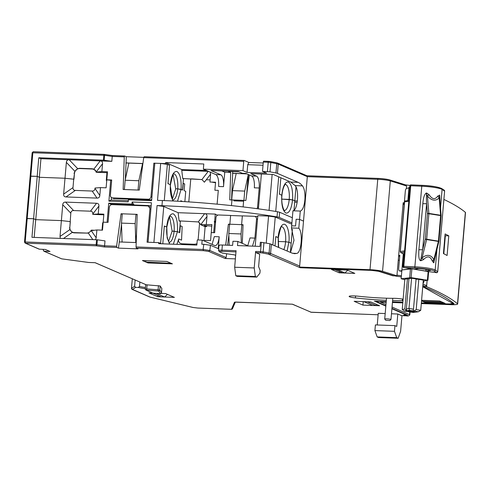 <?xml version="1.0" encoding="UTF-8"?>
<svg xmlns="http://www.w3.org/2000/svg" width="490" height="490" viewBox="0 0 490 490"><rect width="100%" height="100%" fill="white"/><g stroke="black" fill="none" stroke-linecap="round" stroke-linejoin="round"><path stroke-width="0.73" d="M444.485 245.815A74.223 9.433 -175.1 0 0 444.118 245.564M444.032 246.605A5.225 0.662 -175.1 0 0 444.424 246.556M414.062 311.83A3.136 0.398 4.9 0 1 410.528 311.72A3.136 0.398 4.9 0 1 408.225 311.138A3.136 0.398 4.9 0 1 408.642 310.979A3.136 0.398 4.9 0 1 412.17 311.089A3.136 0.398 4.9 0 1 414.479 311.671A3.136 0.398 4.9 0 1 414.062 311.83M406.388 308.816L408.979 308.461L411.569 278.24L408.979 278.602L406.388 308.816L406.835 310.691L404.244 311.052L413.278 312.473L418.46 311.756L420.726 310.311L423.317 280.096L418.797 279.38L416.206 309.6L420.726 310.311M407.055 310.415L406.835 310.691L404.832 309.037L407.423 278.816L404.832 279.178L402.241 309.392L404.832 309.037M404.789 279.661L401.151 278.749L403.282 253.912M428.523 271.632L411.876 268.851L401.904 269.966L410.969 268.71L404.06 267.522A1.047 0.907 -97.9 0 1 403.246 266.352L410.155 185.765L409.836 185.808L408.507 201.304L404.593 201.849L400.342 251.437A1.047 0.907 82.1 0 0 401.157 252.613A1.047 0.998 119.1 0 1 400.244 251.535L404.256 250.898L402.927 266.395A1.047 0.907 82.1 0 0 403.742 267.571M423.231 281.046L427.39 280.2L411.122 277.634L401.151 278.749M416.206 309.6L413.94 311.046L409.426 310.329L406.835 310.691M409.426 310.329L408.979 308.461L413.493 309.172L416.084 278.951L411.569 278.24M404.244 311.052L402.241 309.392M407.423 278.816L408.948 278.945M418.46 311.756L413.94 311.046L413.223 310.011L413.493 309.172M416.071 279.147L418.797 279.38M172.045 231.127L177.435 231.684L173.313 244.216M169.675 244.081L167.139 237.932L166.814 227.152C168.762 218.185 169.926 214.522 170.3 216.17L170.085 216.2M281.726 226.766A13.065 4.6 -87.9 0 1 285.621 241.307A13.065 4.6 -87.9 0 1 285.584 241.754L278.155 241.478L285.584 241.754L288.929 242.232L291.17 243.205L290.386 252.381M392.6 300.56A62.72 7.969 -175.1 0 0 402.339 300.707A7.84 0.998 -175.1 0 0 402.988 300.701M403.117 299.182A7.84 0.998 -175.1 0 0 395.314 298.343A7.84 0.998 -175.1 0 0 393.678 298.312A47.04 5.978 4.9 0 1 358.484 296.23A7.84 0.998 -175.1 0 0 354.258 295.917A7.84 0.998 -175.1 0 0 349.137 296.413A7.84 0.998 -175.1 0 0 355.415 297.932A62.72 7.969 -175.1 0 0 386.322 300.333M161.841 288.543L160.15 285.97L146.216 284.788L95.183 262.707L88.806 262.469M88.763 262.481L95.103 262.714L146.216 284.788M278.645 247.297L278.308 237.705C280.274 228.695 281.438 225.032 281.793 226.723L281.579 226.754M276.17 236.713L278.149 237.57L275.815 236.56L275.025 245.735L275.723 237.595L276.17 236.713M96.867 229.963L91.281 230.661L96.193 237.828L96.867 229.963L102.484 230.171L103.176 222.166L108.063 222.35L109.368 207.111C109.656 205.555 110.544 204.722 112.032 204.618L147.717 205.947L151.03 207.386M96.193 237.828L95.483 239.684M92.781 239.579L88.359 233.124L91.281 230.661M88.359 233.124L74.015 232.86L72.226 232.413L63.516 238.489M69.807 227.611L70.315 221.67M60.399 238.373L60.013 236.48L61.379 220.604L70.082 221.572L61.379 220.604L35.758 219.649L33.602 218.718L37.234 176.363L30.215 176.241M60.013 236.48L69.88 229.59L69.574 227.513M69.88 229.59L72.226 232.413M34.19 237.399L35.709 219.649L61.379 220.604L62.738 204.734C62.922 202.952 63.859 202.076 65.55 202.107L73.61 210.559C71.92 210.535 70.983 211.411 70.799 213.187L62.738 204.734M35.709 219.649L33.553 218.718L31.96 237.313L97.369 239.794L96.953 244.7L96.426 245.821L96.15 244.632L25.186 241.98L25.456 243.169L25.131 243.095L39.139 249.159L45.331 249.453L50.005 251.474L43.812 251.18L61.66 258.836A1.047 0.367 97.6 0 1 61.611 258.836A1.047 0.367 97.6 0 1 61.575 258.83M33.553 218.718L26.582 218.601M88.617 262.456L61.66 258.836L44.137 251.254L43.249 250.182L43.316 249.379M401.69 315.652L397.813 314.017L396.747 326.413L394.952 325.636L375.401 324.907L374.911 330.591L394.468 331.32L394.952 325.636M374.911 330.591L377.165 336.918L396.716 337.647L394.468 331.32M377.165 336.918L378.599 337.543L398.156 338.272L396.716 337.647M398.156 338.272L400.618 331.301L401.953 315.67M149.83 297.044L150.161 297.124A1.047 0.796 103.6 0 1 149.934 297.087M197.899 308.051A1.047 0.367 -87.9 0 1 197.844 308.057A1.047 0.367 -87.9 0 1 197.795 308.045L193.133 307.487L150.161 297.124L131.681 289.014M231.562 309.306L197.795 308.045M292.297 304.186L235.862 302.079L234.502 302.201L231.464 309.3A1.047 1.035 23.1 0 0 232.223 309.068L232.591 308.363M292.322 304.198L311.242 312.277M377.257 324.974L378.255 313.288L385.189 313.545M397.813 314.017L391.467 313.778M405.542 315.805L403.699 315.015L406.853 315.989A2.615 0.331 -175.1 0 0 406.859 315.989A2.615 0.331 -175.1 0 0 408.538 315.866L409.744 314.978A5.225 0.662 -175.1 0 0 409.805 314.886A5.225 0.662 -175.1 0 0 409.487 314.623L392.037 307.071M145.42 287.606L139.497 286.479L139.871 282.111M139.497 286.479L138.284 287.465L135.65 287.367L134.609 286.295L131.485 288.31L132.423 289.449L135.65 287.367M135.142 280.066L134.609 286.295M136.208 242.575L119.291 241.944L118.445 248.13L116.828 247.432L116.608 246.243L104.578 245.796L105.001 240.89L97.369 239.794M96.573 239.72L96.15 244.632L104.578 245.796L104.444 246.972L116.828 247.432M122.243 214.277L121.061 213.763L137.188 214.369L136.061 246.972L136.379 248.161L137.996 248.859L118.445 248.13M147.98 262.94L172.425 263.853L166.851 261.44L142.412 260.533L147.98 262.94L148.023 262.444M363.249 301.65L362.949 305.117L379.572 305.736L370.771 301.926L354.148 301.307L362.949 305.117M256.785 277.107L237.234 276.378L235.794 275.76L255.351 276.489L256.785 277.107L259.927 273.108L260.153 270.413L258.616 266.652L259.675 254.255L255.909 252.62L255.633 251.431L260.551 251.615L261.348 242.317L260.343 242.281L259.988 246.415L237.503 245.576L237.858 241.441L232.964 241.258L232.615 245.392L222.374 245.012C219.532 244.951 218.503 245.147 219.281 245.606M290.527 252.442L294 240.333L291.47 227.948L291.654 225.829L295.562 225.97L291.654 225.829L292.94 210.786C297.687 210.596 299.476 189.734 295.103 185.594L302.434 185.869A13.065 4.6 -87.9 0 1 304.86 199.981A13.065 4.6 -87.9 0 1 300.278 211.061L292.94 210.786M306.936 175.751L378.151 178.409C382.935 178.63 386.788 179.132 389.709 179.916A1.047 0.888 106.7 0 0 389.495 179.885C386.684 179.138 382.917 178.648 378.2 178.421A1.047 0.367 92.1 0 0 378.151 178.409A1.047 0.367 92.1 0 0 377.753 179.297L370.005 269.696L299.574 267.068L303.512 221.094L299.562 219.385L296.138 219.257L295.562 225.97L296.138 219.257L299.562 219.385L298.802 228.224C303.175 232.389 301.393 253.201 296.646 253.422L294.539 253.679L292.058 253.103L269.886 243.757L269.09 253.054A1.047 0.668 101 0 1 268.324 254.126L300.211 267.73L371.622 270.394L378.519 271.289A1.047 0.888 -73.3 0 0 378.954 271.172M291.47 227.948L298.802 228.224M292.457 253.263L296.646 253.422M391.896 308.749L406.633 315.125L407.184 314.978M378.439 301.466L378.102 301.326M374.758 301.191L385.826 306.121M399.393 260.319L398.26 260.172M427.115 280.507L426.588 286.675L422.797 286.16L425.24 286.485L426.649 285.627L427.084 280.507M393.568 275.717L401.31 276.936M300.566 267.497L300.211 267.73M235.794 275.76L234.661 267.234L236.082 250.702L221.933 250.176A5.225 0.662 -175.1 0 0 218.522 250.506L219.404 251.768L222.558 253.128M234.661 267.234L254.218 267.963L255.351 276.489M255.633 251.431L254.218 267.963M261.348 242.317L269.886 243.757M339.19 272.808L354.834 273.389L347.11 270.051L331.467 269.463L339.19 272.808L339.307 271.503M156.212 293.363L164.634 297.007L161.21 296.879L146.283 290.172L158.674 291.06L160.365 293.59L148.991 292.947L157.792 296.75L157.903 295.446M157.792 296.75L174.409 297.375L165.608 293.565L161.094 293.394M421.535 300.891L425.436 302.581L425.467 302.232M425.436 302.581L444.994 303.31L439.604 300.983L421.584 300.309M226.65 253.74L226.153 257.55L225.094 258.5L235.378 258.885M406.633 315.125L403.699 315.015L407.613 315.162L391.927 308.375M222.527 253.116L219.728 251.842C219.091 251.474 219.912 251.315 222.203 251.364A1.047 0.367 -87.9 0 1 221.933 250.176L222.374 245.012M121.52 224.279L119.291 241.944M116.608 246.243L121.061 213.763M196.949 243.793L194.493 244.265L182.041 243.8C179.187 243.395 178.078 241.772 178.715 238.93L181.551 240.161L182.164 226.496L180.369 225.719L179.769 232.695L177.435 231.684L179.407 232.536L180.363 221.431L179.101 220.886L178.127 212.697L204.636 213.689C206.321 213.787 207.105 214.724 206.982 216.507L200.771 224.561L211.931 224.585L211.245 232.591L214.663 232.719L215.974 217.48C216.262 215.925 217.15 215.092 218.638 214.988L230.612 215.435L229.859 224.218L228.395 224.163L225.676 245.135M176.908 244.351L178.715 238.93M204.857 241.276L204.936 240.388L210.559 240.596L211.245 232.591L213.689 232.683L215.282 214.087L217.413 215.269M212.072 244.394L214.332 236.59L219.22 236.774L218.209 248.62M228.873 235.12L227.562 245.202M229.577 224.671L228.395 224.163M226.153 257.55L209.806 250.482L203.123 249.471L203.791 244.314L210.48 245.276L218.663 248.816M203.791 244.314L201.813 244.241L202.168 240.112L214.743 245.551C216.972 245.845 218.46 242.918 219.22 236.774M215.184 245.662L214.743 245.551M178.127 212.697L163.758 206.48L160.591 243.414L161.418 243.775L158.797 242.636L158.705 243.671L196.839 245.092L197.28 239.929L202.168 240.112M169.111 242.317L169.32 242.366C169.963 244.026 166.061 238.71 166.716 228.567L166.814 227.152L164.321 226.013L162.79 243.824L164.23 227.042L164.677 226.166L166.655 227.017C167.77 217.928 169.975 213.53 173.276 213.818C176.425 215.955 177.821 221.731 177.478 231.145L177.435 231.684L174.091 231.2A13.065 4.6 -87.9 0 1 169.258 242.317M158.797 242.636L147.061 242.201L149.94 208.624L148.537 206.137M235.672 255.449L234.434 254.849L222.834 253.183M257.495 219.404L256.546 218.993C256.527 217.425 255.786 216.537 254.322 216.317L242.348 215.87L241.595 224.653L243.058 224.708L242.281 243.352M247.762 245.729L250.023 237.92L254.91 238.103L252.473 246.133M248.344 245.98L237.858 241.441M254.91 238.103L256.546 218.993M407.852 200.612L408.991 187.321L409.714 187.217M398.664 255.443L399.822 255.284L398.688 268.532A2.615 1.262 -81 0 0 399.577 270.933A2.615 1.262 -81 0 0 399.76 270.933L401.849 270.645M399.736 256.301A33.975 4.318 -175.1 0 0 398.603 256.148M403.037 204.459L404.195 204.299L405.328 191.051A2.615 1.262 -81 0 1 406.847 188.289L408.936 187.995M437.233 272.471A1.047 0.907 -97.9 0 1 436.59 272.654L428.664 271.613M441.178 188.344C438.029 186.904 431.696 185.906 422.178 185.349A1.047 0.331 92.5 0 0 422.135 185.336C430.992 185.728 437.497 186.782 441.668 188.509A1.047 1.011 123.6 0 1 442.103 189.434L444.608 191.094L437.699 271.68L435.194 270.021A1.047 1.011 123.6 0 1 434.091 270.995L436.59 272.654A1.047 1.011 -56.4 0 0 437.699 271.68L437.693 271.742M400.74 252.497L403.962 254.292M404.856 201.059L404.593 201.849L404.856 201.059M402.927 266.395L403.827 266.339A1.047 0.331 92.5 0 0 404.06 267.522L415.097 267.999C422.227 268.195 433.215 269.929 434.091 270.995M422.092 185.349L411.147 184.877A1.047 0.331 92.5 0 0 411.104 184.865A1.047 0.331 92.5 0 0 410.736 185.753L421.774 186.231L414.865 266.811A1.047 0.331 92.5 0 0 415.097 267.999M436.97 249.306L435.194 270.021A15.894 2.021 -175.1 0 0 414.865 266.811L403.827 266.339L410.736 185.753L410.155 185.765A1.047 0.907 -97.9 0 1 411.073 184.865M440.161 205.757L439.457 196.496L439.163 197.88C435.592 201.421 431.678 200.802 427.415 196.025L426.668 194.481C426.343 195.308 426.325 198.352 426.606 203.62L427.452 213.665A1.047 0.41 -4.8 0 1 428.873 213.407L440.62 215.263A1.047 0.508 99 0 1 440.62 215.588L441.141 215.747L438.954 241.239L426.686 239.224L428.873 213.732L440.62 215.588L438.434 241.08A1.047 0.508 -81 0 1 438.379 241.411L426.631 239.555L425.265 239.157L426.686 239.224A1.047 0.508 -81 0 1 426.631 239.555L422.117 257.771L423.434 259.639L420.751 260.772L420.371 260.558C418.962 259.878 418.472 256.258 418.901 249.692L422.846 203.632C423.299 197.831 424.401 194.328 426.153 193.121L426.563 192.98L429.007 194.616C432.137 199.424 435.083 199.889 437.852 196.012L439.708 195.259L440.094 203.062M429.007 194.616L427.415 196.025L428.873 213.407A1.047 0.508 99 0 1 428.873 213.732L427.452 213.665L425.265 239.157L422.656 249.68A5.225 0.662 4.9 0 1 418.901 249.692M422.846 203.632A5.225 0.662 4.9 0 0 426.606 203.62L422.656 249.68C421.351 255.811 420.837 259.002 421.112 259.247L420.371 260.558M421.112 259.247L422.117 257.771C427.09 254.028 431.01 254.647 433.864 259.62L432.278 261.029C430.269 256.068 427.323 255.602 423.434 259.639M421.18 259.357L420.751 260.772M438.832 241.166L438.379 241.411L433.864 259.62L433.705 262.812L432.278 261.029M435.714 254.384L433.705 262.812M433.84 261.354L433.926 262.701M433.907 261.268L438.93 241.399M439.708 198.505L441.141 215.569A1.047 0.41 -4.8 0 0 440.62 215.263L439.163 197.88L437.852 196.012M436.823 272.654L437.723 271.711L444.608 191.094A1.047 1.011 -56.4 0 0 444.167 190.169L444.602 191.155M410.755 184.914A1.047 0.907 82.1 0 0 409.836 185.808M425.884 271.062L430.557 270.413A12.238 1.556 -175.1 0 0 418.809 268.557L414.136 269.206L425.884 271.062L426.024 269.396M436.272 272.697A1.047 0.907 82.1 0 0 436.663 272.661M283.845 249.551A13.065 4.6 -87.9 0 0 285.584 241.754L288.929 242.232L291.17 243.205L292.358 229.351M182.733 178.532L201.917 179.567L208.268 171.329L181.759 170.342L182.733 178.532L183.456 178.844L182.5 189.949L177.723 188.846L181.067 189.324L177.521 201.231M172.725 200.986L170.226 185.428L170.446 184.791C172.388 175.843 173.552 172.18 173.932 173.815L173.717 173.846M295.991 186.99L294.802 200.845L292.555 199.877C291.458 208.918 289.259 213.321 285.97 213.095C282.84 211.061 281.419 205.353 281.719 195.976L281.781 195.216C282.846 186.341 284.996 181.919 288.236 181.955C291.329 183.677 292.806 189.152 292.659 198.389L292.555 199.877L281.787 199.118L289.216 199.393L292.555 199.877L294.802 200.845L294 210.228M244.718 191.088L243.922 200.386L231.696 199.926L232.493 190.628L244.718 191.088L248.301 174.501M232.487 173.344L246.868 173.883M236.198 173.485L232.493 190.628M246.605 195.112L248.369 174.532M233.926 200.012L233.853 200.863L243.604 201.225M261.384 174.024L258.395 208.869M284.237 210.51L284.445 210.559C285.082 212.397 280.99 206.29 281.885 196.061L281.94 195.345C283.018 185.024 285.989 183.909 285.425 184.363L285.211 184.393M279.447 194.205L281.781 195.216L279.802 194.359L279.533 193.17L280.856 177.76L279.447 194.205M24.567 242.103L25.186 241.98L27.201 218.479L33.602 218.718M35.758 219.649L39.39 177.294L65.005 178.25L63.645 194.12L72.992 187.596L73.714 179.211L65.005 178.25L66.371 162.38C66.554 160.597 67.491 159.722 69.182 159.746L100.199 160.904C101.883 161.002 102.661 161.945 102.545 163.727L96.334 171.776L97.051 172.309M37.234 176.363L39.39 177.294L65.005 178.25L73.959 179.224L74.468 173.282C75.013 170.33 76.697 168.75 79.533 168.548L92.163 169.019C94.184 169.203 95.538 170.287 96.212 172.278L106.955 172.682L106.287 180.43L106.753 180.443M94.993 188.417L99.819 195.473C99.635 197.25 98.698 198.125 97.008 198.101L92.181 191.045C93.872 191.069 94.809 190.194 94.993 188.417L95.023 188.038L100.499 187.603L106.116 187.817L106.802 179.806L111.659 180.363M99.819 195.473L100.499 187.603M92.181 191.045L75.338 190.414C73.653 190.316 72.875 189.379 72.992 187.596M75.338 190.414L65.991 196.943L97.008 198.101M65.991 196.943C64.306 196.845 63.529 195.902 63.645 194.12M128.313 200.637L111.23 200L108.896 201.133L128.209 201.856L128.386 199.785L151.606 200.655L154.816 163.201L160.683 163.421L167.366 164.383L169.522 165.314L167.954 183.652L170.287 184.663L170.391 185.514C169.497 195.737 173.589 201.849 172.952 200.006L172.743 199.963M110.716 179.953L108.896 201.133M111.444 197.531L111.23 200M138.848 180.743L138.051 190.04L124.362 189.532L125.158 180.234L138.848 180.743L142.553 163.599L142.896 163.611M125.881 162.974L128.864 163.084L125.158 180.234M128.864 163.084L142.553 163.599L141.971 170.379M173.129 174.716L175.677 188.736L177.723 188.846L175.769 188.773L172.321 199.228M181.759 170.342L181.827 169.565L165.663 162.57L165.571 163.605L169.522 165.314L168.039 182.617L168.309 183.805L170.287 184.663C171.384 175.653 173.57 171.243 176.847 171.439C179.977 173.417 181.404 179.083 181.135 188.436L181.067 189.324L182.684 190.022L183.26 183.309L184.693 183.934L184.118 190.647L185.735 191.345L184.853 201.653M180.614 201.402L180.828 200.741L182.629 201.519M211.796 226.141L204.232 225.504L206.743 226.588L204.789 226.515L200.839 224.806M206.308 224.371L206.982 216.507M200.771 224.561L198.285 221.921L204.636 213.689L215.282 214.087M179.101 220.886L198.285 221.921M93.608 230.22L91.25 230.135C90.24 232.058 88.715 233.038 86.669 233.075L74.039 232.603C71.258 232.193 69.856 230.496 69.819 227.519L70.799 213.187M73.61 210.559L90.454 211.19C92.138 211.288 92.916 212.225 92.8 214.007L92.763 214.387L103.806 214.798M90.454 211.19L96.567 203.264L65.55 202.107M96.567 203.264C98.251 203.362 99.035 204.299 98.913 206.082L92.8 214.007M102.024 230.153L102.655 222.785L103.121 222.803M92.763 214.387L98.239 213.952L98.913 206.082M98.239 213.952L103.862 214.161L103.176 222.166L107.083 222.313L108.725 203.197L110.875 204.134L151.177 205.635M135.773 242.562L135.173 223.618L135.969 214.32L122.279 213.811L121.483 223.109L122.084 242.048M135.173 223.618L121.483 223.109M137.176 214.841L135.969 214.32M135.785 242.562L136.502 234.153M163.758 206.48L157.076 205.524L153.909 242.458L148.041 242.238L151.428 202.719L132.122 202.003L134.101 204.998L131.945 204.067L108.725 203.197M132.122 202.003L131.945 204.067M110.814 204.9L110.875 204.134M169.614 216.905L172.137 231.133L174.091 231.2A13.065 4.6 -87.9 0 0 174.128 230.753A13.065 4.6 -87.9 0 0 170.232 216.213M172.137 231.133L168.591 241.405M102.655 222.785L103.102 222.981M102.606 223.354L103.072 223.367M102.986 224.359L102.533 224.212M291.905 222.907L279.196 217.413L277.04 216.892C244.136 211.423 198.395 206.976 161.963 205.702L157.076 205.524M160.683 163.421L157.517 200.355L162.404 200.539C198.836 201.813 244.577 206.259 277.481 211.723L279.637 212.244L292.346 217.744M241.325 242.942L241.043 233.963L228.818 233.503L229.198 245.263M241.043 233.963L241.84 224.659L229.62 224.206L228.818 233.503M241.84 224.659L243.04 225.18M217.438 215.018L218.05 215.043M230.606 215.508L242.342 215.943M254.904 216.415L257.74 216.519M255.192 246.231L257.814 215.674L268.569 216.072L275.251 217.033L291.795 224.187M385.802 320.258L389.82 320.546L385.802 320.258M385.685 320.191L384.742 319.082A3.136 0.398 4.9 0 1 384.717 319.033A3.136 0.398 4.9 0 1 386.763 318.831A3.136 0.398 4.9 0 1 390.775 319.407A3.136 0.398 4.9 0 1 390.971 319.566A3.136 0.398 4.9 0 1 390.94 319.615L389.82 320.546M403.117 203.515A36.064 4.582 4.9 0 1 404.25 203.662M294.686 202.192A8.361 1.06 -175.1 0 0 296.536 202.29A8.361 1.06 -175.1 0 0 297.203 202.315M146.002 262.083L171.163 263.308L146.724 262.395L146.002 262.083L145.677 260.649M190.775 178.832L188.797 201.905M422.3 300.333L422.386 301.264L424.542 302.195L444.093 302.924L441.937 301.993L422.386 301.264M372.725 305.478L363.923 301.675L367.347 301.803L376.149 305.607L372.725 305.478M376.259 304.302L376.149 305.607M167.464 294.368L164.634 297.007M96.395 172.027L101.871 171.592L107.488 171.8L106.802 179.806L111.696 179.989L110.385 195.228A2.615 2.425 -66.6 0 0 112.608 197.905L148.292 199.234A2.615 2.425 -66.6 0 0 150.963 196.741L153.842 163.164L165.571 163.605M106.894 173.344L107.359 173.362M101.871 171.592L102.545 163.727M95.317 170.116L94.282 169.669M93.1 169.154L92.181 168.762L93.847 169.142L96.334 171.776M39.347 177.276L40.94 158.693L69.182 159.746L77.69 168.67L79.552 168.291L92.181 168.762M79.552 168.291L80.207 168.572M95.624 170.453L95.195 170.434M73.714 179.211L74.468 173.27M77.69 168.67L74.878 171.298L74.223 173.27M27.201 218.479L30.833 176.124L37.185 176.357L38.784 157.762L40.94 158.693M258.512 207.521L257.562 207.111L259.204 188.001L254.316 187.817A10.455 3.681 92.1 0 0 251.609 175.928L256.497 176.112L250.751 173.625L273.236 174.464L290.797 182.06L295.103 185.594M270.437 161.584L276.158 162.698A1.047 0.668 101 0 1 276.268 162.704L277.677 163.09A1.047 0.968 113.4 0 1 278.24 164.089L277.444 173.387L298.128 182.335A52.271 18.412 -87.9 0 1 302.434 185.869M299.574 267.068L300.829 267.614L371.261 270.241L379.419 271.301L393.905 275.827L396.918 275.809L403.184 202.719A595.865 75.711 -175.1 0 1 404.299 203.081M375.738 301.234L385.857 305.754M405.224 184.822L406.59 186.047L406.375 188.515M370.005 269.696A10.455 1.329 4.9 0 1 382.555 271.325A595.865 75.711 4.9 0 1 396.918 275.809M277.444 173.387A5.225 0.662 -175.1 0 0 275.956 172.988L270.014 171.831L270.811 162.533L276.752 163.691L275.956 172.988M268.563 161.369L263.743 161.192A1.047 0.367 92.1 0 0 263.694 161.179A1.047 0.367 92.1 0 0 263.295 162.068L262.499 171.365L270.014 171.831M242.948 170.636L243.744 161.339A1.047 0.367 -87.9 0 1 244.143 160.451A1.047 0.367 -87.9 0 1 244.192 160.463L248.859 162.484L247.738 164.677L247.076 172.425L242.948 170.636L203.35 169.16L215.925 174.599L220.812 174.783A10.455 3.681 -87.9 0 1 223.52 186.666L218.632 186.488C218.938 180.149 218.038 176.186 215.925 174.599M262.499 171.365L266.634 173.154L247.076 172.425M247.738 164.677L263.026 165.246M248.859 162.484L263.216 163.017M306.875 175.751L277.677 163.09M306.795 175.757L307.322 176.669L377.753 179.297A10.455 1.329 4.9 0 1 390.303 180.926A595.865 75.711 4.9 0 1 406.59 186.047M405.414 184.846A39.2 4.98 4.9 0 1 409.916 185.471M422.778 286.387A592.208 75.246 4.9 0 1 453.924 303.531A6.793 0.864 4.9 0 1 454.016 303.696A6.793 0.864 4.9 0 1 449.581 304.125L449.593 303.99M443.432 253.575L445.116 233.944A595.865 75.711 4.9 0 1 448.785 235.855L447.101 255.486A595.865 75.711 -175.1 0 0 443.432 253.575M443.805 253.765L445.349 235.727A592.208 75.246 -175.1 0 0 444.981 235.531M445.349 235.727L448.785 235.855M426.588 286.675A595.865 75.711 4.9 0 1 457.513 303.757A10.455 1.329 4.9 0 1 457.66 304.008A10.455 1.329 4.9 0 1 450.837 304.67L421.302 303.567M443.916 199.454A595.865 75.711 4.9 0 1 465.353 212.323A10.455 1.329 4.9 0 1 465.5 212.574L457.66 304.008M385.967 304.449L380.405 302.042L386.157 302.257M392.435 302.489L402.805 302.875M449.581 304.125L421.345 303.071M402.841 302.379L392.478 301.993M386.2 301.76L375.726 301.368M337.512 269.763L335.068 269.671L342.437 272.857L344.88 272.948L337.586 269.696M344.88 272.948L347.704 270.309M300.278 211.061L299.562 219.385L303.512 221.094L307.322 176.669L278.24 164.089A5.225 0.662 -175.1 0 0 276.752 163.691A1.047 0.668 101 0 0 276.268 162.704L270.333 161.547A1.047 0.668 101 0 1 270.811 162.533A2.615 0.331 -175.1 0 0 268.214 162.251L263.295 162.068M220.812 174.783L210.933 170.508L238.305 171.531L242.44 173.319L245.858 173.442L251.609 175.928M210.094 172.076L210.614 174.152L204.404 182.2L201.917 179.567M165.663 162.57L203.791 163.997L203.35 169.16M206.406 170.483L181.827 169.565M231.458 205.592L231.942 199.938L229.743 199.853L230.698 172.425L224.757 172.204L223.52 186.666M224.757 172.204L221.774 170.912M210.614 174.152L209.941 182.017L215.563 182.225L214.877 190.23L218.295 190.359L217.113 204.152M232.732 171.58L232.67 173.282L246.691 173.803M232.67 173.282L231.562 199.92M230.698 172.425L228.358 171.414L238.955 171.812M256.497 176.112A10.455 3.681 -87.9 0 1 259.204 188.001M256.919 208.667A2.615 2.425 -66.6 0 0 257.562 207.111M249.367 174.961L245.876 200.459L243.677 200.373L243.114 206.915M104.382 154.405L112.284 155.538L112.241 156.433L124.27 156.88L123.137 189.489L139.27 190.089L143.717 157.609L144.17 156.72L244.143 160.451M104.192 160.242L103.396 160.175L103.813 155.269L104.609 155.336L104.192 160.242L111.818 161.339L100.199 160.904L93.847 169.142M32.23 152.739L103.813 155.269A1.047 0.367 -87.9 0 1 104.211 154.375A1.047 0.367 -87.9 0 1 104.26 154.387A1.047 0.423 98.2 0 1 104.321 154.387A1.047 0.423 98.2 0 1 104.548 154.632A1.047 0.423 98.2 0 1 104.609 155.336L112.241 156.433L111.818 161.339M112.284 155.538L124.57 155.998M124.27 156.88L124.668 156.004L126.285 156.702L126.065 162.913L142.909 163.538M104.162 154.387L33.296 151.741A1.047 0.367 92.1 0 0 33.247 151.728L104.211 154.375L112.29 155.532L124.668 156.004M126.065 162.913L125.305 179.542M126.285 156.702L143.766 157.351M154.785 163.574L153.842 163.164M113.588 198.493L150.093 200.012L151.71 199.473M38.784 157.762L103.396 160.175M297.387 201.01L294.796 200.912M211.925 182.09A5.225 0.662 -175.1 0 0 215.52 182.684M93.535 169.295L94.227 169.32M74.456 173.411L73.966 173.252M107.053 176.939L106.606 176.743M214.185 221.731L215.441 222.276L214.583 222.246M215.637 221.364A3.136 0.398 -175.1 0 0 214.657 221.388M191.572 178.862L201.978 179.591M206.29 179.75L210.124 179.897M409.701 277.561L410.455 268.783M411.876 268.851L411.122 277.634M427.39 280.2L428.144 271.417M423.023 283.526L423.764 282.216A39.2 4.98 -175.1 0 0 423.213 281.272M278.406 247.199L278.149 237.57C278.332 232.915 280.831 223.048 284.77 224.365C288.684 226.043 289.517 237.178 288.971 241.699L287.097 250.954M402.339 300.707L402.48 299.065M145.395 289.106L146.718 288.947L147.074 284.812M39.47 249.232L25.456 243.169L96.426 245.821L104.444 246.972M192.827 307.414A1.047 0.796 -76.4 0 0 193.133 307.487M235.047 302.103A1.047 1.035 -156.9 0 1 234.502 302.201M378.133 314.77L311.15 312.271L292.469 304.192M401.635 315.658L405.518 315.805L401.586 315.646M138.284 287.465L145.316 288.812M131.485 288.31L132.3 278.835L131.473 288.328L132.098 289.376L149.83 297.05M146.724 290.123L146.718 288.947L158.099 289.774L158.454 285.646M158.105 290.95L158.099 289.774L159.801 290.098L160.15 285.97M158.674 291.06A1.047 1.029 -33.7 0 0 159.801 290.098L161.492 292.634L161.847 288.5M160.365 293.59A1.047 1.029 -33.7 0 0 161.492 292.634L161.486 292.671M152.978 293.069A1.047 0.968 113.4 0 1 152.653 292.996L145.959 290.098A1.047 0.968 -66.6 0 0 146.283 290.172M152.653 292.996L153.542 293.161M153.523 293.167L159.918 293.626M91.024 231.157L91.085 230.465M136.379 248.161L203.393 250.66L203.123 249.471L136.061 246.972M449.226 303.965A1.047 0.367 92.1 0 0 449.275 303.978L421.357 302.936L449.226 303.965C451.945 304.039 453.17 303.874 452.895 303.469A1.047 1.023 130 0 0 453.593 303.255M392.484 301.858L402.854 302.25L392.49 301.852M374.574 301.191L386.212 301.626L374.391 301.179M422.748 286.742L452.895 303.469M401.408 275.754A39.2 4.98 -175.1 0 0 396.974 275.153M426.649 285.627A595.865 75.711 -175.1 0 0 422.968 284.12M422.852 285.499L425.24 286.485M378.519 271.289L393.201 275.882M299.66 266.033L270.578 253.453A1.047 0.968 113.4 0 1 269.512 254.451M255.909 252.62L260.821 252.803A1.047 0.367 92.1 0 1 260.551 251.615A2.615 0.331 4.9 0 1 263.148 251.897L269.09 253.054A5.225 0.662 4.9 0 1 270.578 253.453L271.374 244.155M263.951 242.599L263.148 251.897A1.047 0.668 101 0 1 262.383 252.975L268.324 254.126M222.203 251.364L235.978 251.878M260.821 252.803L262.383 252.975M355.415 297.932L355.581 295.985M235.678 255.388L234.434 254.849M203.393 250.66L208.746 251.431L225.094 258.5M196.864 244.767L196.355 244.014M208.746 251.431L209.806 250.482L210.48 245.276M149.94 208.624L150.889 209.034M219.728 251.842A1.047 0.968 113.4 0 1 219.404 251.768M401.794 271.258L399.76 270.933M404.146 252.203L401.157 252.613L403.974 254.181M410.914 184.871L422.135 185.336A1.047 0.331 92.5 0 0 421.774 186.231A15.894 2.021 4.9 0 1 442.103 189.434L440.51 208.042M426.747 194.395L426.563 192.98M426.668 194.481L426.153 193.121M439.408 196.392L439.518 195.02M439.457 196.496L439.708 195.259M173.864 173.858A13.065 4.6 -87.9 0 1 174.336 173.987A13.065 4.6 -87.9 0 1 177.778 188.105A13.065 4.6 -87.9 0 1 177.723 188.846A13.065 4.6 -87.9 0 1 172.89 199.957M285.358 184.405A13.065 4.6 -87.9 0 1 285.829 184.54A13.065 4.6 -87.9 0 1 289.302 198.156A13.065 4.6 -87.9 0 1 289.216 199.393A13.065 4.6 -87.9 0 1 284.384 210.51M272.14 174.422L269.053 210.4M278.7 176.829L275.729 211.441M167.366 164.383L164.26 200.612M162.404 200.539L161.963 205.702M277.481 211.723L277.04 216.892M279.637 212.244L279.196 217.413M268.569 216.072L266.254 243.046M272.869 244.804L275.251 217.033M74.878 171.298L66.371 162.38M290.797 182.06L298.128 182.335M198.113 239.959L199.589 222.742M203.926 240.872L205.157 226.533M205.212 225.927L205.243 225.541M405.598 184.908L389.709 179.916A1.047 0.888 106.7 0 1 390.303 180.926L382.555 271.325M267.418 171.549L268.214 162.251A1.047 0.367 92.1 0 1 268.612 161.363A1.047 0.367 92.1 0 1 268.661 161.375L270.223 161.541A1.047 0.668 101 0 1 270.333 161.547L263.694 161.179M306.961 175.763L378.102 178.415M465.353 212.323L457.513 303.757M409.72 311.916L409.487 314.623M143.717 157.609L243.744 161.339M144.219 156.733L244.087 160.457M25.131 243.095L24.506 242.048L32.162 152.684L33.247 151.728A1.047 0.367 92.1 0 0 33.014 151.931A1.047 0.367 92.1 0 0 32.848 152.617L30.833 176.124M150.963 196.741L151.906 197.151M148.292 199.234L150.093 200.012M114.403 198.683L112.608 197.905M427.911 280.36L428.664 271.576M145.959 290.098L145.297 289.026L145.677 284.623M61.611 258.836L88.659 262.469M150.001 297.105L192.974 307.469L197.844 308.057L231.513 309.312L232.517 308.675L235.335 302.085M292.383 304.198L234.973 302.116M378.133 314.782L310.819 312.197M159.905 293.632C160.181 294.025 160.714 293.7 161.498 292.653L161.853 288.518M449.275 303.978L453.758 303.396M423.764 282.216L423.875 280.954M222.717 253.177L234.318 254.843M218.963 245.343L218.522 250.506M399.577 270.933L401.794 271.282M404.501 201.402L400.208 251.493M408.574 200.508L404.752 201.041M441.668 188.509L444.167 190.169M392.79 298.312L390.971 319.566M386.506 298.208L384.717 319.033M409.805 314.886L410.057 311.971M111.794 197.721L113.588 198.499"/></g></svg>
